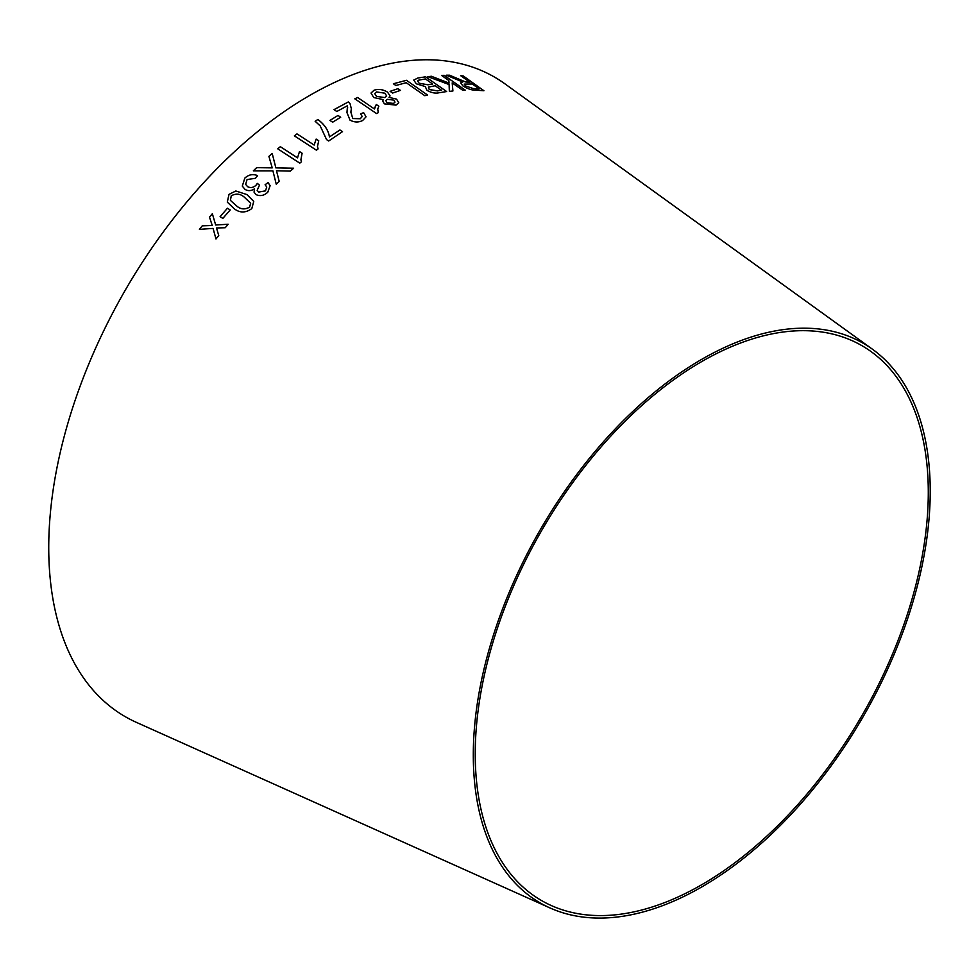 <?xml version="1.0" encoding="UTF-8"?>
<svg xmlns="http://www.w3.org/2000/svg" width="977" height="977" viewBox="0 0 977 977"><rect width="100%" height="100%" fill="white"/><g stroke="black" fill="none" stroke-linecap="round" stroke-linejoin="round"><path stroke-width="1.47" d="M550.002 907.951L136.401 722.369A369.257 213.194 -60 0 1 125.215 290.267A369.257 213.194 -60 0 1 505.024 83.9L872.546 349.29A323.106 186.546 -60 0 1 910.173 610.894A323.106 186.546 -60 0 1 701.755 886.945A323.106 186.546 -60 0 1 550.002 907.951A323.106 186.546 -60 0 1 540.208 529.864A323.106 186.546 -60 0 1 872.546 349.29M199.43 229.351L213.084 228.41L215.978 238.974L218.75 235.555L216.503 227.959L225.211 227.739L228.154 224.246L215.673 225.003L212.351 213.719L209.481 217.102L212.229 225.443L202.263 225.834L199.43 229.351L202.263 225.834M220.094 216.674L222.854 218.384L230.206 209.957L227.446 208.235L220.094 216.674M246.9 194.557L235.836 190.991L228.997 194.386L227.299 202.08L233.967 208.541C239.658 213.071 245.618 213.084 251.822 208.577L253.739 201.421L246.9 194.557L235.836 190.991L228.997 194.386M267.771 192.213L270.116 185.728L268.089 182.577L265.109 184.726L266.758 187.059L265.463 190.869L258.661 192.042L257.159 190.332L259.479 185.178L257.342 183.395L255.889 185.349C253.251 187.706 250.491 188.146 247.584 186.656L245.654 184.348L247.083 179.524L255.449 178.315L257.598 175.628C252.97 173.735 248.708 174.553 244.824 178.107L242.296 186.106L245.032 189.391C247.938 191.15 251.028 191.004 254.301 188.952L254.105 192.225L256.047 194.618C260.248 196.438 264.144 195.632 267.771 192.213M256.682 167.629L253.348 170.841L272.913 170.853L276.259 184.226L279.202 181.417L276.479 170.743L290.352 171.109L293.613 168.215L275.856 167.873L272.192 153.438L268.907 156.369L272.217 167.861L256.682 167.629L253.348 170.865M302.101 153.267L299.499 151.545L297.521 157.871L280.35 146.684L277.749 148.822L299.792 163.147L301.466 161.767L300.892 159.813L302.101 153.242L299.499 151.545L297.521 157.847L280.35 146.684L277.749 148.834M314.154 145.048L296.984 133.873L294.37 135.84L316.401 150.177L318.087 148.907L317.476 146.428L318.746 140.786L316.145 139.088L314.154 145.072L296.984 133.873M326.574 139.626L328.675 140.993L342.512 131.663L339.923 129.965L329.444 136.951C328.431 130.271 324.559 124.445 317.855 119.487L315.156 121.282L320.187 125.886L326.574 139.626M329.945 120.427L332.656 122.198L340.704 117.216L337.981 115.457L329.945 120.427M366.057 116.8L363.603 112.66L360.537 113.894L362.247 116.495L360.281 118.718L352.782 118.522L350.865 112.135L351.341 108.691L349.961 103.391L348.325 101.938L334.024 109.619L336.796 111.5L347.507 105.675L346.957 112.587L349.998 120.11C354.358 122.467 358.596 122.589 362.723 120.452L366.057 116.788L363.615 112.636L360.537 113.918M378.844 106.261L376.279 104.527L374.484 108.984L357.594 97.492L354.822 98.811L376.499 113.527L378.282 112.673L377.733 109.009L378.844 106.237L376.279 104.502L374.594 108.056M384.413 103.867L396.027 105.125L398.763 102.719L396.54 99.104L388.993 97.395L390.067 95.905L387.527 92.131C382.935 89.371 378.441 88.736 374.032 90.226L371.004 93.047L373.751 97.541L383.338 99.642L382.593 100.936L384.413 103.867M390.128 91.337L392.62 93.047L400.448 90.385L397.944 88.675L390.128 91.337L397.944 88.675M427.547 95.038L406.469 80.297L393.377 83.766L395.868 85.5L406.2 82.703L424.8 95.697L427.547 95.038M439.076 92.754L446.66 91.545L425.581 76.804L417.875 78.026L413.735 80.053L416.324 83.814L425.313 86.587L426.9 90.299C431.333 92.803 435.388 93.621 439.076 92.754M427.889 76.682L449.102 84.547L449.347 91.386L452.913 90.971L452.192 82.886L462.646 90.202L465.199 90.092L444.132 75.327L441.567 75.437L448.87 80.554L449.041 83.106L431.37 76.267L427.889 76.682L431.37 76.267M469.913 82.324L465.504 81.958L449.591 75.205L446.33 75.192L462.805 82.019L460.631 82.874L462.951 85.939C467.617 88.858 471.793 90.263 475.481 90.14L483.908 90.739L463.257 75.962L460.765 75.73L469.925 82.3L465.516 81.934L449.591 75.205L446.318 75.217M701.755 884.71A320.371 184.971 -60 0 1 551.284 905.545A320.371 184.971 -60 0 1 541.576 530.645A320.371 184.971 -60 0 1 871.093 351.61A320.371 184.971 -60 0 1 908.402 611.004A320.371 184.971 -60 0 1 701.755 884.71M460.631 82.886L462.805 82.019M483.896 90.763L463.257 75.962M463.245 75.986L460.753 75.766M479.133 88.883L473.1 88.504L465.602 85.964L464.173 84.107L472.294 83.985L479.121 88.907L473.088 88.528L465.589 86L464.173 84.12M452.901 90.995L452.192 82.886M465.186 90.116L444.132 75.327L441.555 75.473M449.029 83.13L431.358 76.304M446.648 91.582L425.581 76.804M425.569 76.829L417.875 78.026L413.735 80.065M429.245 89.554L428.439 87.1L435.144 85.744L441.519 90.202L437.464 90.885L429.245 89.554L428.427 87.124M432.64 84.034L427.963 84.804L419.145 83.253L417.582 81.018L418.632 80.175L425.41 78.929L432.652 83.998L427.975 84.779L419.145 83.228L417.594 80.993M441.519 90.202L437.464 90.861L429.257 89.518M427.547 95.062L406.469 80.297M406.456 80.322L393.377 83.79M400.436 90.409L397.944 88.712M383.338 99.678L382.593 100.949M398.75 102.732L396.54 99.104L388.993 97.395M390.067 95.917L387.527 92.131C382.935 89.408 378.441 88.773 374.032 90.25L371.004 93.059M395.013 102.121L393.487 103.464L387.087 102.683L385.817 100.643L387.344 99.3L393.792 100.13L395.013 102.121L393.487 103.44L387.087 102.658L385.83 100.631M386.697 96.015L384.926 97.59L376.536 96.43L374.692 93.597L376.511 91.936L384.853 93.181L386.697 96.015L384.938 97.566L376.536 96.405L374.692 93.572M374.484 108.984L357.594 97.492L354.81 98.848M378.27 112.673L377.733 109.033M362.247 116.519L360.281 118.718M360.281 118.742L352.782 118.547L350.865 112.135M351.341 108.716L349.961 103.391M349.961 103.415L348.325 101.938M348.325 101.962L334.024 109.644M347.653 107.617L347.177 110.719M347.177 110.743L346.957 112.599M340.692 117.24L337.981 115.457L329.945 120.452M342.5 131.687L339.923 129.965M339.923 129.99L329.444 136.951C328.394 130.32 324.523 124.494 317.855 119.512L315.156 121.307M318.746 140.81L316.145 139.088L314.154 145.072M296.984 133.898L294.37 135.864M318.087 148.919L317.476 146.428M301.453 161.779L300.892 159.837M272.217 167.885L256.695 167.653M279.202 181.429L276.479 170.743M293.613 168.239L275.856 167.873M275.868 167.897L272.192 153.438L268.907 156.381M270.116 185.728L268.089 182.577M268.101 182.589L265.109 184.738M266.758 187.059L265.463 190.894L258.661 192.066L257.159 190.332M259.491 185.203L257.342 183.395M257.354 183.42L255.889 185.349M255.901 185.361C253.263 187.731 250.491 188.158 247.596 186.68L245.654 184.348M257.598 175.652C252.97 173.747 248.72 174.578 244.836 178.119L244.824 178.107M244.836 178.119L242.296 186.119M254.105 192.237L254.301 188.952M253.739 201.433L246.9 194.582M229.009 194.399L227.299 202.08M250.662 203.277L249.587 207.161C244.812 209.823 240.427 209.371 236.458 205.805L230.401 200.37L231.256 195.791C236.08 193.226 240.452 193.702 244.372 197.22L250.662 203.265L249.575 207.136C244.763 209.786 240.391 209.347 236.446 205.793L230.401 200.37M230.206 209.97L227.446 208.235L220.094 216.686M213.096 228.423L215.99 238.999M228.166 224.258L215.673 225.003M212.351 213.743L209.481 217.102M209.493 217.114L212.241 225.467L202.276 225.846"/></g></svg>

